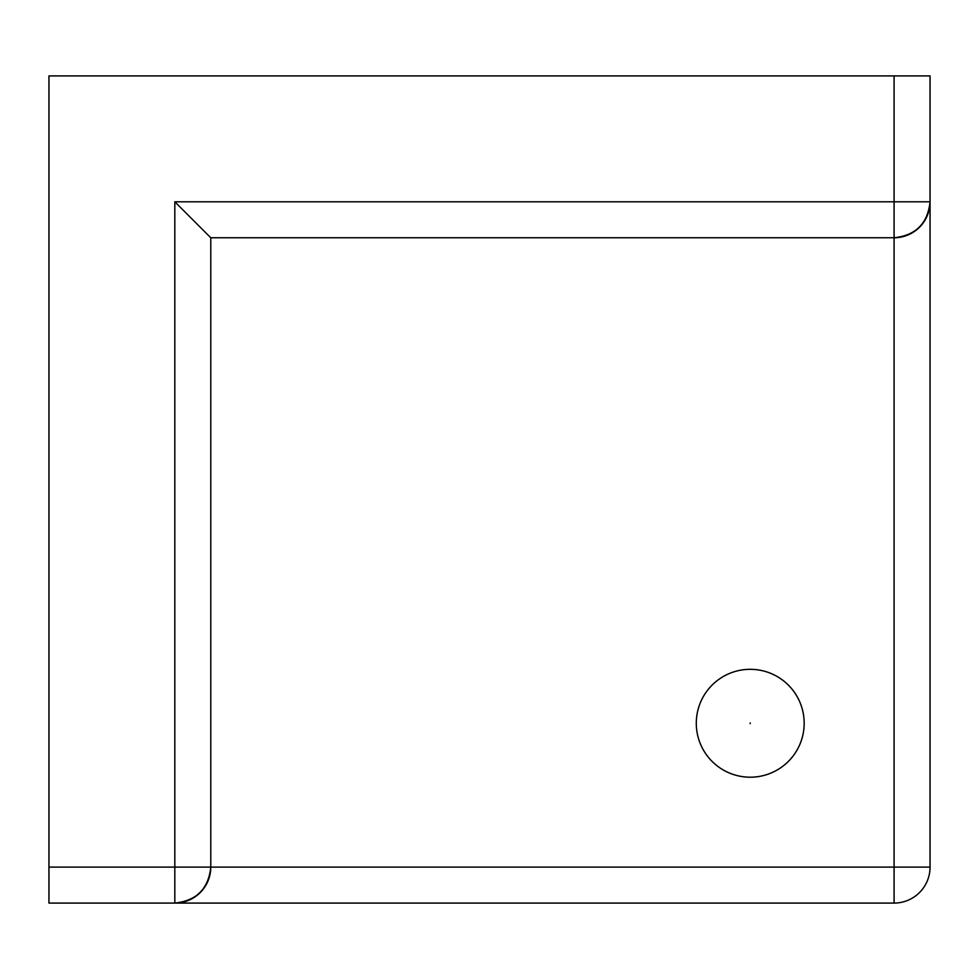 <?xml version="1.0" encoding="UTF-8"?>
<svg xmlns="http://www.w3.org/2000/svg" width="979" height="979" viewBox="0 0 979 979"><rect width="100%" height="100%" fill="white"/><g stroke="black" fill="none" stroke-linecap="round" stroke-linejoin="round"><path stroke-width="1.47" d="M894.084 75.921L930.05 75.921L930.05 201.796L894.084 201.796L894.084 75.921L48.95 75.921L48.95 867.113L174.825 867.113L174.825 201.796L210.779 237.762L210.779 867.113C208.503 888.797 196.51 900.79 174.825 903.079L48.95 903.079L48.95 867.113M930.05 201.796C927.762 223.481 915.781 235.474 894.084 237.762A35.966 35.966 0 0 0 930.05 201.796L930.05 867.113A35.966 35.966 0 0 1 894.084 903.079L174.825 903.079A35.966 35.966 0 0 0 210.779 867.113L174.825 867.113L174.825 903.079A35.966 35.966 0 0 0 210.779 867.113L894.084 867.113L894.084 237.762L210.779 237.762M750.232 669.318A53.943 53.943 0 0 1 804.175 723.261A53.943 53.943 0 0 1 750.232 777.204A53.943 53.943 0 0 1 696.289 723.261A53.943 53.943 0 0 1 750.232 669.318A53.943 53.943 0 0 1 804.175 723.261A53.943 53.943 0 0 1 750.232 777.204A53.943 53.943 0 0 1 696.289 723.261A53.943 53.943 0 0 1 750.232 669.318M174.825 201.796L894.084 201.796L894.084 237.762M930.05 867.113A35.966 35.966 0 0 1 894.084 903.079L894.084 867.113L930.05 867.113M750.232 723.616L750.232 722.906L750.232 723.616"/></g></svg>
